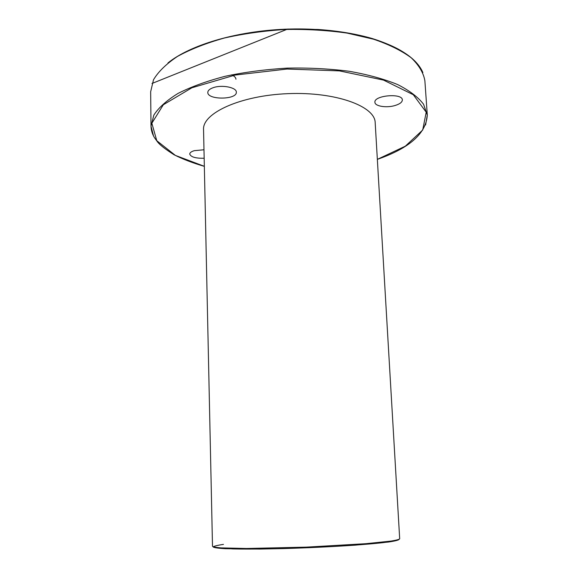 <?xml version="1.0" encoding="UTF-8"?>
<svg xmlns="http://www.w3.org/2000/svg" width="578" height="578" viewBox="0 0 578 578"><rect width="100%" height="100%" fill="white"/><g stroke="black" fill="none" stroke-linecap="round" stroke-linejoin="round"><path stroke-width="0.87" d="M394.839 105.579C399.73 104.112 402.237 102.241 402.346 99.951C402.613 92.841 373.728 95.334 374.92 102.292C374.833 106.236 386.386 108.1 394.839 105.579M204.164 158.235C195.74 158.444 190.921 157.057 189.729 154.073C189.786 152.708 191.304 151.573 194.273 150.677L203.983 149.767M213.354 87.632C222.06 84.525 236.727 87.502 236.323 92.177C237.153 99.849 207.401 100.138 207.805 92.437C207.863 90.486 209.72 88.889 213.354 87.632M375.187 122.688C375.129 106.236 335.717 91.649 288.068 93.65C240.412 95.471 202.293 113.18 203.55 129.58L212.502 546.311C213.13 546.94 216.006 547.467 221.143 547.886L246.546 548.486L306.282 547.142L365.932 543.688L391.205 541.059C396.291 540.22 399.116 539.469 399.687 538.79L375.187 122.688M231.547 74.865C234.372 76.065 235.838 77.51 235.947 79.215M405.351 53.429C382.036 37.425 335.052 27.202 285.474 29.189C235.903 31.183 189.887 45.142 167.938 62.966M425.589 124.978L427.294 115.036L424.881 80.747C423.501 72.85 418.949 65.198 411.233 57.8C401.659 50.712 389.117 44.52 373.626 39.225L347.161 33.105C327.531 30.302 306.969 29.095 285.489 29.478C264.045 30.815 243.649 33.669 224.307 38.04C206.115 43.162 190.516 49.282 177.518 56.398C166.298 63.883 158.293 71.679 153.488 79.786L150.656 91.765L151.002 126.134L153.502 135.909M204.337 166.312L175.394 155.41L156.768 140.7L151.862 123.23L163.314 104.777L191.86 87.791L235.094 75.068L287.078 69.035L339.373 70.877L383.496 80.089L413.306 94.734L426.203 112.211L422.713 130.014L405.322 146.176L377.347 159.369C409.535 148.17 426.181 133.381 427.294 115.036L423.551 104.228C418.118 97.14 409.484 90.587 397.65 84.561C384.038 79.013 367.89 74.584 349.213 71.275C329.431 68.746 308.71 67.698 287.042 68.125C265.41 69.439 244.834 72.142 225.319 76.245C206.967 81.05 191.231 86.758 178.111 93.376C166.796 100.334 158.712 107.559 153.864 115.065L151.002 126.134C151.125 130.216 152.289 134.067 154.478 137.68L157.758 142.21C160.171 145.201 165.604 149.391 174.072 154.767C182.923 159.225 193.009 163.09 204.337 166.348M399.073 539.353C398.61 540.148 395.077 541.044 388.474 542.041L355.492 545.133C332.776 546.68 308.551 547.836 282.815 548.609L259.638 549.064L225.341 548.717C218.202 548.284 214.142 547.698 213.152 546.961C213.896 546.167 217.335 545.307 223.469 544.382M422.886 72.568C416.904 58.703 400.055 47.367 372.348 38.56C356.294 33.907 338.209 30.88 318.11 29.478L287.685 29.052L151.985 83.478M399.687 538.79L398.35 539.931C395.612 540.813 390.497 541.723 383.004 542.663C366.3 544.527 338.918 546.398 309.252 547.669C279.535 548.876 251.09 549.338 232.833 548.927L214.835 547.583L212.502 546.311"/></g></svg>
